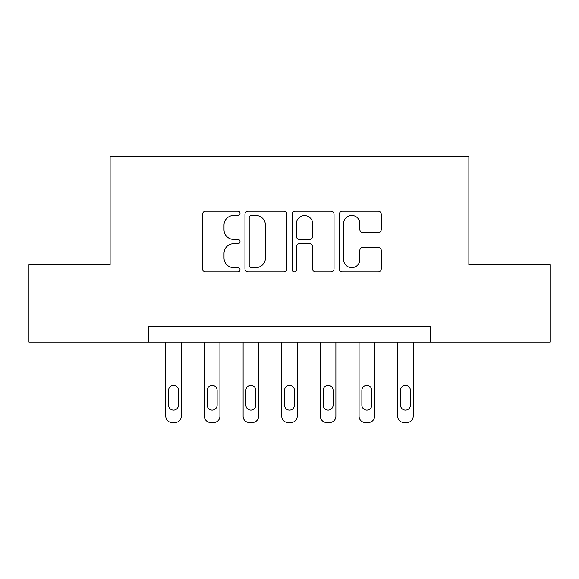 <?xml version="1.0" encoding="UTF-8"?>
<svg xmlns="http://www.w3.org/2000/svg" width="579" height="579" viewBox="0 0 579 579"><rect width="100%" height="100%" fill="white"/><g stroke="black" fill="none" stroke-linecap="round" stroke-linejoin="round"><path stroke-width="0.87" d="M240.017 213.333A2.128 2.128 0 0 0 237.897 211.212L205.639 211.212A3.033 3.033 0 0 0 202.607 214.244L202.607 268.888A3.033 3.033 0 0 0 205.639 271.92L237.897 271.92A2.128 2.128 0 0 0 240.017 269.792A2.128 2.128 0 0 0 237.897 267.672L233.721 267.672A9.713 9.713 0 0 1 224.008 257.959L224.008 253.407A9.713 9.713 0 0 1 233.721 243.687L237.897 243.687A2.128 2.128 0 0 0 240.017 241.566A2.128 2.128 0 0 0 237.897 239.438L233.721 239.438A9.713 9.713 0 0 1 224.008 229.725L224.008 225.173A9.713 9.713 0 0 1 233.721 215.46L237.897 215.46A2.128 2.128 0 0 0 240.017 213.333M378.217 232.613A3.033 3.033 0 0 0 381.25 229.573L381.25 214.244A3.033 3.033 0 0 0 378.217 211.212L342.392 211.212A3.033 3.033 0 0 0 339.359 214.244L339.359 268.888A3.033 3.033 0 0 0 342.392 271.92L378.217 271.92A3.033 3.033 0 0 0 381.25 268.888L381.25 250.367A3.033 3.033 0 0 0 378.217 247.334L362.888 247.334A3.033 3.033 0 0 0 359.849 250.367L359.849 259.551A8.12 8.12 0 0 1 351.728 267.672A8.12 8.12 0 0 1 343.608 259.551L343.608 223.581A8.12 8.12 0 0 1 351.728 215.46A8.12 8.12 0 0 1 359.849 223.581L359.849 229.573A3.033 3.033 0 0 0 362.888 232.613L378.217 232.613M148.789 342.073L28.95 342.073L28.95 264.762L110.133 264.762L110.133 156.518L468.867 156.518L468.867 264.762L550.05 264.762L550.05 342.073L430.211 342.073L430.211 326.614L148.789 326.614L148.789 342.073L430.211 342.073M286.844 214.244A3.033 3.033 0 0 0 283.811 211.212L247.986 211.212A3.033 3.033 0 0 0 244.953 214.244L244.953 268.888A3.033 3.033 0 0 0 247.986 271.92L283.811 271.92A3.033 3.033 0 0 0 286.844 268.888L286.844 214.244M295.189 211.212L331.014 211.212A3.033 3.033 0 0 1 334.047 214.244L334.047 268.888A3.033 3.033 0 0 1 331.014 271.92L315.685 271.92A3.033 3.033 0 0 1 312.646 268.888L312.646 246.726A3.033 3.033 0 0 0 309.613 243.687L299.444 243.687A3.033 3.033 0 0 0 296.405 246.726L296.405 269.792A2.128 2.128 0 0 1 294.284 271.92A2.128 2.128 0 0 1 292.156 269.792L292.156 214.244A3.033 3.033 0 0 1 295.189 211.212M251.329 215.46A2.128 2.128 0 0 0 249.202 217.581L249.202 265.544A2.128 2.128 0 0 0 251.329 267.672L255.73 267.672A9.713 9.713 0 0 0 265.443 257.959L265.443 225.173A9.713 9.713 0 0 0 255.73 215.46L251.329 215.46M312.646 223.733A8.12 8.12 0 0 0 304.525 215.612A8.12 8.12 0 0 0 296.405 223.733L296.405 236.406A3.033 3.033 0 0 0 299.444 239.438L309.613 239.438A3.033 3.033 0 0 0 312.646 236.406L312.646 223.733M181.263 342.073L181.263 416.294A6.188 6.188 0 0 1 175.075 422.482L171.985 422.482A6.188 6.188 0 0 1 165.797 416.294L165.797 342.073M178.477 405.162L178.477 390.318A4.95 4.95 0 0 0 173.526 385.368A4.95 4.95 0 0 0 168.583 390.318L168.583 405.162A4.95 4.95 0 0 0 173.526 410.113A4.95 4.95 0 0 0 178.477 405.162M219.919 342.073L219.919 416.294A6.188 6.188 0 0 1 213.731 422.482L210.64 422.482A6.188 6.188 0 0 1 204.452 416.294L204.452 342.073M217.132 405.162L217.132 390.318A4.95 4.95 0 0 0 212.189 385.368A4.95 4.95 0 0 0 207.239 390.318L207.239 405.162A4.95 4.95 0 0 0 212.189 410.113A4.95 4.95 0 0 0 217.132 405.162M258.574 342.073L258.574 416.294A6.188 6.188 0 0 1 252.386 422.482L249.296 422.482A6.188 6.188 0 0 1 243.115 416.294L243.115 342.073M255.788 405.162L255.788 390.318A4.95 4.95 0 0 0 250.845 385.368A4.95 4.95 0 0 0 245.894 390.318L245.894 405.162A4.95 4.95 0 0 0 250.845 410.113A4.95 4.95 0 0 0 255.788 405.162M297.23 342.073L297.23 416.294A6.188 6.188 0 0 1 291.049 422.482L287.951 422.482A6.188 6.188 0 0 1 281.77 416.294L281.77 342.073M294.45 405.162L294.45 390.318A4.95 4.95 0 0 0 289.5 385.368A4.95 4.95 0 0 0 284.55 390.318L284.55 405.162A4.95 4.95 0 0 0 289.5 410.113A4.95 4.95 0 0 0 294.45 405.162M335.885 342.073L335.885 416.294A6.188 6.188 0 0 1 329.704 422.482L326.614 422.482A6.188 6.188 0 0 1 320.426 416.294L320.426 342.073M333.106 405.162L333.106 390.318A4.95 4.95 0 0 0 328.155 385.368A4.95 4.95 0 0 0 323.212 390.318L323.212 405.162A4.95 4.95 0 0 0 328.155 410.113A4.95 4.95 0 0 0 333.106 405.162M374.548 342.073L374.548 416.294A6.188 6.188 0 0 1 368.36 422.482L365.269 422.482A6.188 6.188 0 0 1 359.081 416.294L359.081 342.073M371.761 405.162L371.761 390.318A4.95 4.95 0 0 0 366.811 385.368A4.95 4.95 0 0 0 361.868 390.318L361.868 405.162A4.95 4.95 0 0 0 366.811 410.113A4.95 4.95 0 0 0 371.761 405.162M413.203 342.073L413.203 416.294A6.188 6.188 0 0 1 407.015 422.482L403.925 422.482A6.188 6.188 0 0 1 397.737 416.294L397.737 342.073M410.417 405.162L410.417 390.318A4.95 4.95 0 0 0 405.474 385.368A4.95 4.95 0 0 0 400.523 390.318L400.523 405.162A4.95 4.95 0 0 0 405.474 410.113A4.95 4.95 0 0 0 410.417 405.162"/></g></svg>
